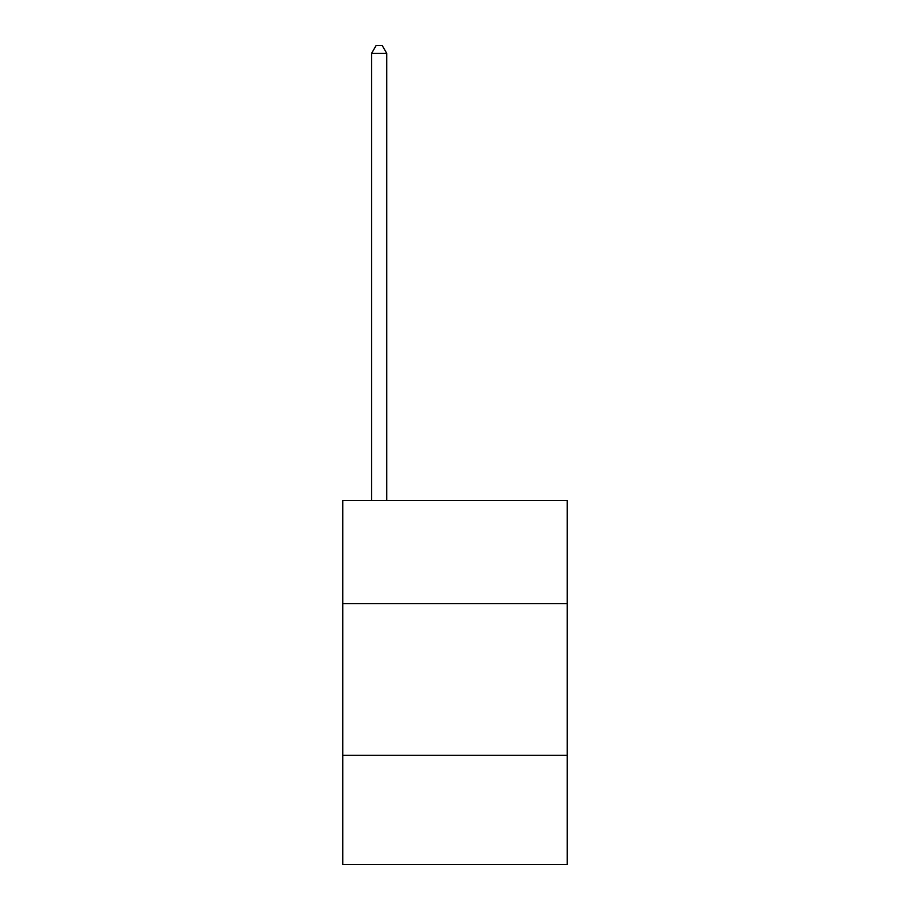 <?xml version="1.0" encoding="UTF-8"?>
<svg xmlns="http://www.w3.org/2000/svg" width="910" height="910" viewBox="0 0 910 910"><rect width="100%" height="100%" fill="white"/><g stroke="black" fill="none" stroke-linecap="round" stroke-linejoin="round"><path stroke-width="1.36" d="M567.237 603.637L567.237 500.5L342.763 500.5L342.763 603.637L567.237 603.637L567.237 864.5L342.763 864.5L342.763 603.637M567.237 755.3L342.763 755.3M386.75 500.5L386.75 53.383L371.587 53.383L371.587 500.5M371.587 53.383L376.137 45.5L382.2 45.5L386.75 53.383"/></g></svg>
